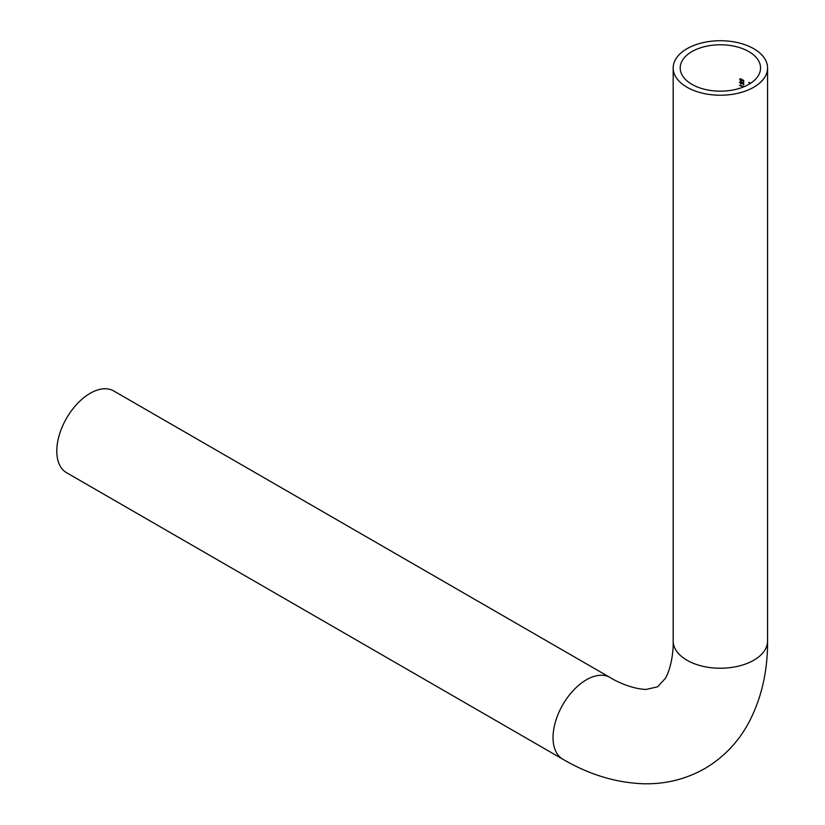 <?xml version="1.0" encoding="UTF-8"?>
<svg xmlns="http://www.w3.org/2000/svg" width="825" height="825" viewBox="0 0 825 825"><rect width="100%" height="100%" fill="white"/><g stroke="black" fill="none" stroke-linecap="round" stroke-linejoin="round"><path stroke-width="1.24" d="M562.794 759.206A47.19 27.246 120 0 1 555.565 721.39A47.19 27.246 120 0 1 586.389 679.8A47.19 27.246 120 0 1 609.995 677.459L113.757 390.968A47.19 27.246 120 0 0 90.162 393.298A47.19 27.246 120 0 0 59.328 434.888A47.19 27.246 120 0 0 66.567 472.704L562.794 759.206C588.957 774.52 615.718 782.698 643.108 783.75C665.218 784.348 685.761 779.295 704.725 768.591C723.463 757.536 738.097 742.294 748.626 722.886C761.444 698.62 767.755 671.323 767.57 640.973L767.57 67.97A47.19 27.246 0 0 0 753.751 48.706A47.19 27.246 0 0 0 702.312 42.797A47.19 27.246 0 0 0 673.179 67.97A47.19 27.246 0 0 0 687.008 87.244A47.19 27.246 0 0 0 738.437 93.142A47.19 27.246 0 0 0 767.57 67.97M743.727 83.428L741.768 82.273L741.974 83.191L741.077 83.779L740.025 82.469L740.768 81.541L739.592 82.304L741.056 84.119L742.304 82.923L743.335 83.531L743.335 84.82A40.178 23.193 180 0 1 743.727 84.975L743.727 83.428M740.025 82.469L740.768 81.881M740.768 81.541L739.592 82.304L741.056 84.119L742.376 83.397M743.727 80.51L741.768 79.365L741.974 80.273L741.077 80.86L740.025 79.551L740.768 78.622L739.592 79.396L741.056 81.201L742.304 80.004L743.335 80.613L743.335 81.902A40.178 23.193 180 0 1 743.727 82.067L743.727 80.51M740.025 79.551L740.768 78.963M740.768 78.622L739.592 79.396L741.056 81.201L742.376 80.489M743.727 86.852L743.335 86.522A40.178 23.193 0 0 0 739.695 85.222L739.695 85.563A40.178 23.193 180 0 1 743.521 86.934M748.78 51.573A40.178 23.193 0 0 0 705.004 46.54A40.178 23.193 0 0 0 680.202 67.97A40.178 23.193 0 0 0 691.969 84.377A40.178 23.193 0 0 0 735.756 89.409A40.178 23.193 0 0 0 760.557 67.97A40.178 23.193 0 0 0 748.78 51.573M750.492 83.325A40.178 23.193 0 0 0 748.78 82.273L748.78 82.613A40.178 23.193 180 0 1 750.234 83.5M750.461 83.346A40.528 23.399 0 0 0 749.038 82.479L748.78 82.613M743.583 81.758L743.335 80.613M743.583 80.468L742.304 80.004M743.583 84.676L743.335 83.531M743.583 83.387L742.304 82.923M743.727 86.769A40.528 23.399 0 0 0 739.953 85.408L739.695 85.563M609.995 677.459C618.173 682.626 634.023 689.298 646.243 689.401L657.535 686.843L665.393 678.336C671.416 667.703 673.561 650.647 673.179 640.973A47.19 27.246 0 0 0 687.008 660.248A47.19 27.246 0 0 0 753.751 660.248A47.19 27.246 0 0 0 767.57 640.973M673.179 640.973L673.179 67.97"/></g></svg>
